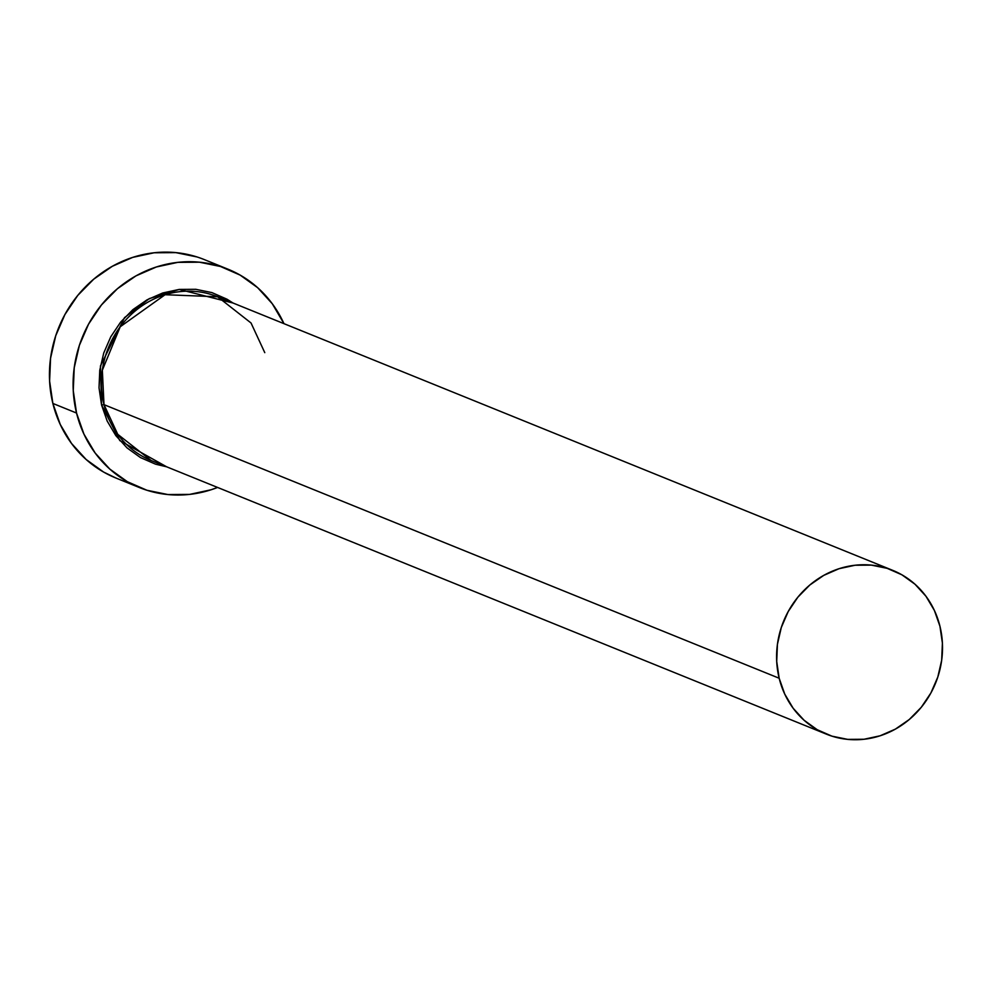 <?xml version="1.0" encoding="UTF-8"?>
<svg xmlns="http://www.w3.org/2000/svg" width="992" height="992" viewBox="0 0 992 992"><rect width="100%" height="100%" fill="white"/><g stroke="black" fill="none" stroke-linecap="round" stroke-linejoin="round"><path stroke-width="1.49" d="M264.777 352.656L251.038 322.995L217.583 296.757A88.362 82.038 112.1 0 0 130.646 315.01A88.362 82.038 112.1 0 0 103.999 404.649L101.544 404.947L107.21 421.104L115.828 435.612L127.05 447.913L140.442 457.56L155.508 464.157L166.656 466.81L119.834 440.609L101.544 404.947L103.999 404.649L117.738 434.31L151.206 460.548L826.373 734.142A88.362 82.038 -67.9 0 1 779.166 678.243A88.362 82.038 -67.9 0 1 805.814 588.603A88.362 82.038 -67.9 0 1 892.738 570.363A88.362 82.038 -67.9 0 1 939.945 626.262A88.362 82.038 -67.9 0 1 913.297 715.902A88.362 82.038 -67.9 0 1 826.373 734.142M892.738 570.363L217.583 296.757L165.081 294.723L120.218 326.765L102.337 370.202L103.999 404.649L779.166 678.243L103.999 404.649A88.362 82.038 112.1 0 0 151.206 460.548M227.962 269.179L204.315 259.594A117.812 109.393 112.1 0 0 88.412 283.923A117.812 109.393 112.1 0 0 52.874 403.446L76.533 413.032A117.812 109.393 -67.9 0 1 112.059 293.52A117.812 109.393 -67.9 0 1 227.962 269.179A117.812 109.393 -67.9 0 1 283.96 323.652L272.267 303.726L257.635 287.668L240.151 275.106L220.509 266.501L199.454 262.198L177.791 262.359L156.352 266.984L135.966 275.875L117.416 288.722L101.42 305.003L88.573 324.111L79.397 345.303L74.226 367.759L73.259 390.637L76.533 413.032L52.874 403.446A117.812 109.393 112.1 0 0 115.816 477.983L139.463 487.568A117.812 109.393 -67.9 0 1 76.533 413.032L83.936 434.099L95.158 453.022L109.802 469.08L127.274 481.653L146.915 490.259L167.983 494.562L189.646 494.4L211.073 489.775L217.583 487.444A117.812 109.393 -67.9 0 1 139.463 487.568M101.544 404.947L99.026 387.773L99.77 370.239L103.738 353.016L110.782 336.772L120.615 322.127L132.891 309.64L147.114 299.795L162.738 292.975L179.168 289.428L195.784 289.304L211.928 292.603L226.982 299.2L233.021 303.019L179.205 289.428L149.259 298.629L124.508 317.651L100.452 365.949L101.544 404.947M196.85 256.916L175.795 252.613L154.132 252.774L132.692 257.387L112.319 266.29L93.769 279.136L77.76 295.418L64.926 314.526L55.738 335.718L50.567 358.174L49.6 381.052L52.874 403.446L60.276 424.514L71.511 443.436L86.143 459.494L103.614 472.068L116.25 478.169M779.166 678.243L784.722 694.04L793.141 708.238L804.115 720.279L817.222 729.715L831.953 736.163L847.751 739.387L863.995 739.263L880.078 735.804L895.367 729.132L909.28 719.498L921.283 707.284L930.905 692.949L937.8 677.065L941.681 660.213L942.4 643.064L939.945 626.262L934.39 610.464L925.97 596.266L914.996 584.226L901.889 574.802L887.158 568.342L871.36 565.118L855.104 565.242L839.034 568.701L823.744 575.385L809.832 585.007L797.828 597.221L788.206 611.556L781.312 627.452L777.43 644.292L776.711 661.441L779.166 678.243"/></g></svg>
